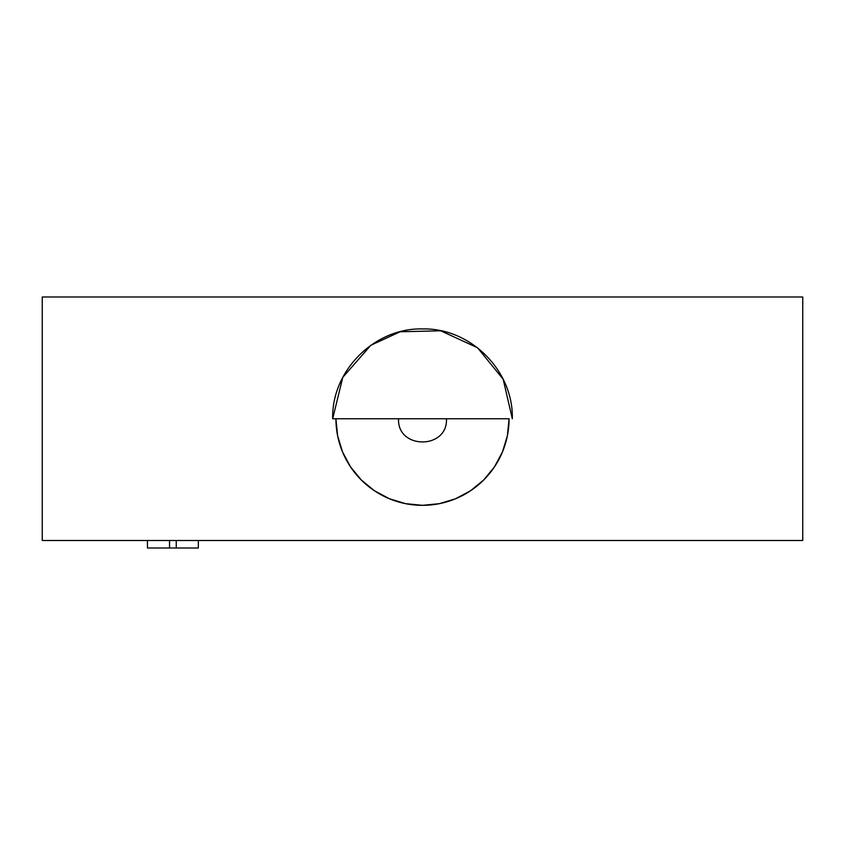 <?xml version="1.0" encoding="UTF-8"?>
<svg xmlns="http://www.w3.org/2000/svg" width="845" height="845" viewBox="0 0 845 845"><rect width="100%" height="100%" fill="white"/><g stroke="black" fill="none" stroke-linecap="round" stroke-linejoin="round"><path stroke-width="1.27" d="M422.5 418.761L398.544 418.761C397.065 449.656 447.934 449.656 446.456 418.761L332.676 418.761L509.07 418.761L507.412 435.65L502.479 451.885L494.483 466.852L483.71 479.971L470.591 490.734L455.624 498.74L439.389 503.662L422.5 505.331L405.611 503.662L389.376 498.74L374.409 490.734L361.29 479.971L350.517 466.852L342.521 451.885L337.588 435.65L335.93 418.761L422.5 418.761M802.75 296.996L802.75 540.515L42.25 540.515L802.75 540.515L802.75 296.996L42.25 296.996L42.25 540.515L802.75 540.515L802.75 296.996L42.25 296.996L42.25 540.515L42.25 296.996L802.75 296.996M332.676 418.761C331.441 370.765 374.504 327.702 422.5 328.937C470.496 327.702 513.559 370.765 512.323 418.761L503.166 379.236L477.552 347.781L440.71 330.796L400.16 331.758L370.849 345.267L342.785 377.356L332.676 418.761M147.463 540.515L147.463 548.004L147.463 540.515L147.463 548.004L198.332 548.004L198.332 540.515L198.332 548.004L176.256 548.004L198.332 548.004L198.332 540.515M176.256 540.515L176.256 548.004L176.256 540.515L176.256 548.004L169.539 548.004L176.256 548.004M169.539 540.515L169.539 548.004L169.539 540.515L169.539 548.004L147.463 548.004L169.539 548.004M509.07 418.761A86.57 86.57 0 0 1 422.5 505.331A86.57 86.57 0 0 1 335.93 418.761"/></g></svg>
